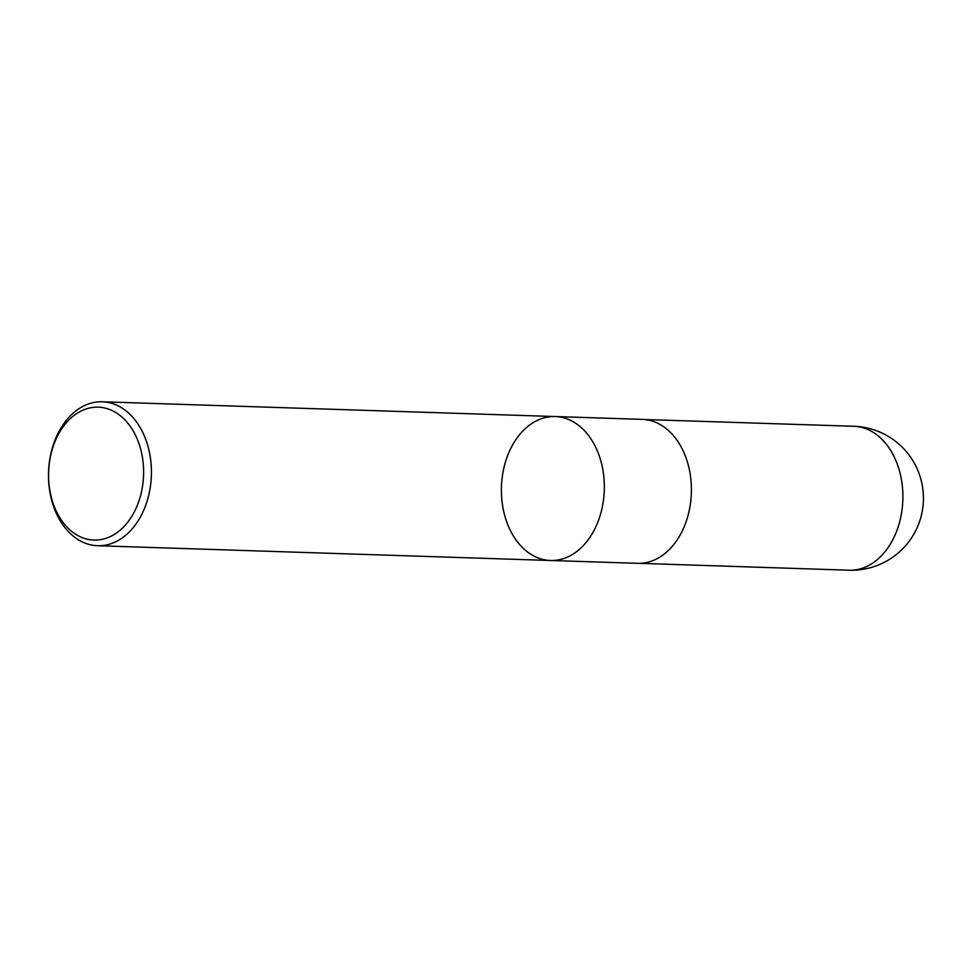 <?xml version="1.0" encoding="UTF-8"?>
<svg xmlns="http://www.w3.org/2000/svg" width="972" height="972" viewBox="0 0 972 972"><rect width="100%" height="100%" fill="white"/><g stroke="black" fill="none" stroke-linecap="round" stroke-linejoin="round"><path stroke-width="1.46" d="M87.516 408.544A66.485 47.494 91.9 0 1 140.855 494.529A66.485 47.494 91.9 0 1 59.887 517.809A66.485 47.494 91.9 0 1 87.516 408.544M90.675 403.246A72.013 51.443 91.9 0 1 102.303 401.788A72.013 51.443 91.9 0 1 151.377 475.43A72.013 51.443 91.9 0 1 97.613 545.729A72.013 51.443 91.9 0 1 48.6 480.241A72.013 51.443 91.9 0 1 90.675 403.246M555.206 416.538A72.013 51.443 91.9 0 1 604.22 482.027A72.013 51.443 91.9 0 1 562.144 559.022A72.013 51.443 91.9 0 1 550.517 560.492A72.013 51.443 -88.1 0 0 562.144 559.022A72.013 51.443 -88.1 0 0 604.22 482.027A72.013 51.443 -88.1 0 0 555.206 416.538A72.013 51.443 -88.1 0 0 543.579 418.009A72.013 51.443 -88.1 0 0 501.503 495.003A72.013 51.443 -88.1 0 0 550.517 560.492L637.583 563.323A72.013 51.443 91.9 0 0 691.359 493.023A72.013 51.443 91.9 0 0 642.273 419.382L102.303 401.788M853.756 426.271A72.013 51.443 91.9 0 1 902.842 499.924A72.013 51.443 91.9 0 1 849.066 570.212A72.013 72.013 0 0 0 923.4 500.592A72.013 72.013 0 0 0 853.756 426.271L644.242 419.503M97.613 545.729L550.517 560.492M639.552 563.335L849.066 570.212"/></g></svg>
